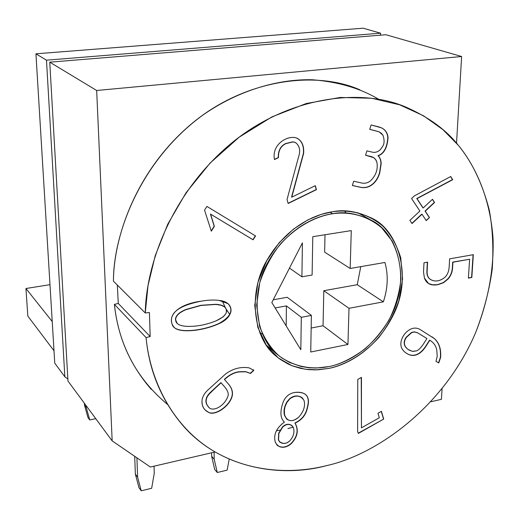 <?xml version="1.0" encoding="UTF-8"?>
<svg xmlns="http://www.w3.org/2000/svg" width="519" height="519" viewBox="0 0 519 519"><rect width="100%" height="100%" fill="white"/><g stroke="black" fill="none" stroke-linecap="round" stroke-linejoin="round"><path stroke-width="0.78" d="M359.985 89.865C315.714 70.266 244.118 79.024 190.415 124.787C136.763 170.44 113.706 235.911 113.434 281.155L145.268 312.989C145.975 265.027 171.023 195.086 228.146 145.988C285.32 96.781 360.673 86.978 406.624 107.433C429.051 117.385 446.308 130.035 458.4 145.385C472.18 162.097 482.482 183.707 489.313 210.208C492.654 228.652 493.627 248.303 492.226 269.16C489.294 290.4 483.766 311.562 475.638 332.634C443.758 407.383 376.359 454.644 326.698 465.601C376.359 454.644 443.758 407.383 475.638 332.634C488.21 300.572 494.017 269.199 493.05 238.526C490.234 199.127 476.325 167.345 458.4 145.385L442.999 129.705L423.51 115.769L399.682 104.812L371.656 98.253L340.081 97.462L306.236 103.528L271.924 116.885L239.233 137.139L210.104 163.057L186.01 192.796L167.702 224.312L155.207 255.731L148.006 285.606L145.268 312.989L149.42 312.516L150.173 336.552L146.066 337.571C150.121 381.212 172.645 424.107 208.521 447.865C244.449 471.609 289.33 475.054 326.698 465.601C280.292 478.155 220.893 468.099 184.115 426.903C161.934 401.414 149.251 371.636 146.066 337.571L114.401 304.368C117.703 336.572 130.01 364.935 151.327 389.445M273.234 299.794L287.221 297.283L273.234 299.794M311.16 328.047L323.052 325.75L323.804 290.711L357.254 284.704L360.763 266.643L357.254 284.704L323.804 290.711L349.002 308.312L383.353 301.844L357.254 284.704L383.353 301.844L349.002 308.312L347.944 344.473L310.732 352.005L311.387 315.396L287.221 297.283L311.387 315.396L301.305 317.297L311.387 315.396L310.732 352.005L347.944 344.473L349.002 308.312L323.804 290.711L323.052 325.75L347.944 344.473L323.052 325.75L311.16 328.047M324.635 252.13L325.011 234.75L324.635 252.13L350.169 268.472L324.635 252.13M271.82 302.551L300.825 349.735L271.82 302.551L302.415 242.892L301.909 276.802L302.415 242.892L271.82 302.551M289.485 268.096L301.909 276.802L289.485 268.096M384.916 262.471L350.169 268.472L384.916 262.471C388.433 275.018 387.914 288.142 383.353 301.844C387.914 288.142 388.433 275.018 384.916 262.471M312.107 275.044L301.909 276.802L312.107 275.044L312.795 236.677L351.279 230.605L350.169 268.472L351.279 230.605L312.795 236.677L312.107 275.044M275.141 307.955L286.397 305.899L301.305 317.297L300.825 349.735L301.305 317.297L286.397 305.899L286.19 325.932L286.397 305.899L275.141 307.955M27.831 316.084L25.95 288.512L49.98 284.665L25.95 288.512L27.831 316.084L54.008 350.786L27.831 316.084M46.483 60.178L64.843 376.813L67.853 378.928L64.843 376.813L54.761 363.157L64.843 376.813L46.483 60.178L35.934 53.807L54.761 363.157L35.934 53.807L46.483 60.178L380.55 33.19L46.483 60.178M380.479 35.182L380.55 33.19L380.479 35.182M52.231 321.553L25.95 288.512L52.231 321.553M363.196 28.201L380.55 33.19L363.196 28.201L35.934 53.807L363.196 28.201M67.97 381.043L49.759 62.163L385.922 34.734L49.759 62.163L96.67 90.488L461.631 56.506L385.922 34.734L461.631 56.506L456.532 143.186L461.631 56.506L96.67 90.488L49.759 62.163L67.97 381.043L112.169 440.897L96.67 90.488L112.169 440.897L150.38 467.035L215.113 451.978L150.38 467.035L112.169 440.897L67.97 381.043M250.476 373.472L245.844 371.799L239.739 371.896C234.64 372.305 229.567 374.854 224.513 379.545L228.477 384.079C231.435 387.421 232.752 390.995 232.428 394.784C231.013 405.56 214.684 416.945 208.087 412.067C204.051 409.978 202.014 406.546 201.962 401.751C201.975 397.619 203.967 393.694 207.931 389.983L225.57 373.991C232.875 368.594 240.732 366.544 249.146 367.861L253.823 370.345L250.476 373.472L253.823 370.345L249.146 367.861C240.732 366.544 232.875 368.594 225.57 373.991L207.931 389.983C203.967 393.694 201.975 397.619 201.962 401.751L202.352 405.067L203.545 407.96L205.076 409.958L208.087 412.067C214.684 416.945 231.013 405.56 232.428 394.784C232.752 390.995 231.435 387.421 228.477 384.079L224.513 379.545L228.308 383.911C231.26 387.252 232.577 390.82 232.259 394.615C230.845 405.384 214.516 416.77 207.924 411.891L204.882 409.751L207.924 411.891C214.516 416.77 230.845 405.384 232.259 394.615C232.577 390.82 231.26 387.252 228.308 383.911L224.513 379.545C229.567 374.854 234.64 372.305 239.739 371.896L245.844 371.799L250.476 373.472M437.9 284.516L443.343 282.563L447.819 278.904C450.563 275.803 452.075 272.066 452.36 267.687L452.691 262.089L469.611 259.253L452.918 262.212L452.581 267.81C452.302 272.19 450.784 275.933 448.04 279.034L443.563 282.693L438.114 284.646C431.068 285.963 426.508 283.783 424.438 278.106L423.517 272.047L423.991 262.796L427.585 262.166L427.111 271.236C426.929 274.927 427.967 277.6 430.219 279.261C434.624 282.057 439.476 281.447 444.77 277.444C447.417 274.921 448.877 271.405 449.169 266.902L449.642 258.845L473.322 254.686L471.823 277.483L468.385 278.119L469.611 259.253L468.385 278.119L471.823 277.483L473.322 254.686L449.642 258.845L449.169 266.902C448.877 271.405 447.417 274.921 444.77 277.444C439.885 281.214 435.266 281.973 430.913 279.728L430.219 279.261C427.967 277.6 426.929 274.927 427.111 271.236L427.585 262.166L423.991 262.796L423.517 272.047L424.438 278.106L428.616 283.582C431.004 285.022 434.169 285.379 438.114 284.646L443.563 282.693L448.04 279.034C450.784 275.933 452.302 272.19 452.581 267.81L452.918 262.212L452.36 267.687C452.075 272.066 450.563 275.803 447.819 278.904L443.343 282.563L438.114 284.646L432.677 284.814L428.577 283.562M425.269 211.175L429.479 217.552L426.222 220.601L421.999 214.23L412.028 223.553L409.893 220.374L419.884 211.045L411.573 198.498L414.441 195.825L450.719 176.518L452.724 179.697L416.997 198.628L423.167 207.983L432.483 199.283L434.565 202.488L425.269 211.175L434.565 202.488L432.483 199.283L423.167 207.983L416.997 198.628L452.724 179.697L450.719 176.518L414.441 195.825L411.573 198.498L419.884 211.045L409.893 220.374L412.028 223.553L421.999 214.23L426.222 220.601L429.479 217.552L426.093 220.406L429.479 217.552L425.269 211.175M291.762 197.162L315.28 185.679L316.441 189.643L288.162 203.48L287.039 199.517L299.21 154.558C300.28 150.205 299.469 146.572 296.771 143.666L295.227 142.401L292.846 141.94L285.898 143.633C280.773 146.04 278.294 150.718 278.469 157.666L274.454 159.573C271.502 144.366 287.377 135.135 296.232 137.879C301.682 140.208 304.147 145.385 303.621 153.416L291.762 197.162L303.621 153.416C304.166 146.222 302.142 141.226 297.549 138.43L296.232 137.879C287.377 135.135 271.502 144.366 274.454 159.573L278.469 157.666C278.294 150.718 280.773 146.04 285.898 143.633L292.846 141.94L295.227 142.401L296.771 143.666C299.469 146.572 300.28 150.205 299.21 154.558L287.039 199.517L288.162 203.48L316.441 189.643L315.28 185.679L291.762 197.162M201.113 301.189C208.035 299.969 214.081 299.716 219.252 300.443C234.562 301.831 235.165 316.421 219.394 323.486C199.406 332.309 175.085 333.256 172.379 325.004C168.24 313.755 177.816 305.814 201.113 301.189C175.422 304.569 166.288 317.855 174.04 327.197C178.575 333.146 202.112 331.511 219.394 323.486C231.02 316.83 233.933 310.239 228.133 303.712L219.252 300.443C214.081 299.716 208.035 299.969 201.113 301.189M332.698 211.726C347.159 209.682 366.142 211.934 382.944 226.206C390.852 234.478 396.788 245.046 400.759 257.898L402.601 278.943L398.864 300.715C393.778 314.767 387.038 327.093 378.636 337.694C361.166 356.962 342.819 365.357 328.994 368.38L317.92 369.833L305.425 369.275L291.925 365.7L278.366 357.974L266.325 345.226L257.826 327.372L254.732 305.633L257.898 282.459L266.688 260.713L279.293 242.587L293.592 229.028L307.871 219.894L321.066 214.431L332.698 211.726C315.682 214.088 287.429 225.96 267.519 259.228C247.063 292.963 253.655 339.549 276.445 356.417L280.325 359.42L288.363 364.137L292.437 365.901L300.507 368.367L308.312 369.625L315.708 369.911L328.994 368.38C346.77 364.941 376.723 349.864 394.33 312.912C412.346 275.193 397.755 230.417 372.48 218.531C357.838 211.486 344.577 209.222 332.698 211.726M204.538 210.143L206.88 206.4L255.562 235.944L253.084 239.81L210.617 214.172L214.353 226.355L211.324 231.182L204.538 210.143L211.324 231.182L214.353 226.355L210.617 214.172L253.084 239.81L255.562 235.944L206.88 206.4L204.538 210.143M371.091 124.956L378.636 126.87C384.287 128.329 387.427 131.845 388.043 137.405C387.356 147.668 384.066 153.786 378.163 155.765C380.051 157.419 381.05 160.073 381.16 163.719L379.713 173.119C378.104 178.192 375.613 182.026 372.227 184.628C368.698 187.333 364.786 188.228 360.484 187.301L352.349 185.51L353.679 181.228L361.659 183.006C364.831 183.681 367.783 182.96 370.514 180.833C376.041 175.357 378.163 169.149 376.865 162.207C375.996 159.151 373.978 157.238 370.8 156.472L365.545 155.22L366.901 150.86L372.162 152.119C375.172 152.833 377.962 151.95 380.524 149.459L382.548 146.533C384.423 143.99 384.573 140.221 382.99 135.232L381.381 133.305L378.896 131.735L369.736 129.315L371.091 124.956L369.736 129.315L379.13 131.839L382.99 135.232C384.573 140.221 384.423 143.99 382.548 146.533L380.524 149.459C377.962 151.95 375.172 152.833 372.162 152.119L366.901 150.86L365.545 155.22L373.648 157.646L375.633 159.56L376.865 162.207C378.163 169.149 376.041 175.357 370.514 180.833C367.783 182.96 364.831 183.681 361.659 183.006L353.679 181.228L352.349 185.51L360.484 187.301C364.786 188.228 368.698 187.333 372.227 184.628C375.613 182.026 378.104 178.192 379.713 173.119L381.16 163.719C381.05 160.073 380.051 157.419 378.163 155.765L377.949 155.668C379.837 157.315 380.836 159.969 380.946 163.621L379.499 173.015C377.89 178.088 375.399 181.916 372.013 184.517C368.484 187.223 364.572 188.118 360.27 187.197L352.362 185.452L360.27 187.197C364.572 188.118 368.484 187.223 372.013 184.517C375.399 181.916 377.89 178.088 379.499 173.015L380.946 163.621C380.836 159.969 379.837 157.315 377.949 155.668L378.163 155.765C384.066 153.786 387.356 147.668 388.043 137.405C387.524 132.793 385.28 129.581 381.309 127.784L371.091 124.956M435.999 361.321L437.219 356.3L436.842 350.766C436.271 346.264 433.923 342.754 429.81 340.237L426.203 345.907C423.491 350.182 420.546 353.03 417.354 354.451C413.967 355.956 410.62 355.736 407.298 353.796C401.609 350.442 399.688 345.79 401.524 339.828C403.185 335.151 406.046 331.68 410.107 329.422C413.637 327.573 417.062 327.658 420.39 329.682L434.526 338.686C439.249 342.981 441.273 349.248 440.599 357.507L438.75 362.956L435.999 361.321L438.75 362.956L440.599 357.507C441.273 349.248 439.249 342.981 434.526 338.686L420.39 329.682C417.062 327.658 413.637 327.573 410.107 329.422C406.046 331.68 403.185 335.151 401.524 339.828C399.838 345.278 401.304 349.637 405.916 352.907L407.298 353.796C410.62 355.736 413.967 355.956 417.354 354.451C420.546 353.03 423.491 350.182 426.203 345.907L429.81 340.237L425.995 345.764C423.283 350.04 420.332 352.888 417.14 354.308C413.76 355.807 410.406 355.586 407.084 353.647L405.845 352.855L407.084 353.647C410.406 355.586 413.76 355.807 417.14 354.308C420.332 352.888 423.283 350.04 425.995 345.764L429.596 340.094L430.543 340.704C434.208 343.182 436.304 346.536 436.842 350.766L437.219 356.3L435.999 361.321L438.75 362.956L436.005 361.308M295.11 423.154C298.976 430.102 297.627 437.004 291.068 443.862C284.01 448.89 278.748 448.345 275.284 442.22C273.292 434.663 276.335 427.954 284.412 422.109C280.513 418.586 279.897 412.514 282.557 403.879C284.587 397.405 288.57 393.603 294.507 392.481C305.678 391.391 310.103 396.075 307.78 406.526L307.222 408.81C305.626 415.284 301.591 420.066 295.11 423.154C301.591 420.066 305.626 415.284 307.222 408.81L307.78 406.526C309.116 400.986 308.442 397.041 305.756 394.693C303.245 392.572 299.495 391.832 294.507 392.481C288.57 393.603 284.587 397.405 282.557 403.879C279.923 412.417 280.5 418.45 284.282 421.992L284.412 422.109C276.335 427.954 273.292 434.663 275.284 442.22L277.14 445.25C281.304 448.364 285.95 447.897 291.068 443.862C297.627 437.004 298.976 430.102 295.11 423.154L295.11 423.154M381.426 411.333L383.69 419.08L358.305 433.436L357.61 431.172L357.779 379.428L361.445 377.371L361.445 427.851L379.318 417.763L377.994 413.26L381.426 411.333L377.994 413.26L379.318 417.763L361.445 427.851L361.445 377.371L357.779 379.428L357.61 431.172L358.305 433.436L383.69 419.08L358.227 433.196L383.69 419.08L381.426 411.333M441.442 399.319L431.062 401.732L441.442 399.319L442.058 388.906L441.442 399.319M287.948 428.525L293.131 427.241L287.948 428.525M167.403 404.359C136.387 378.332 118.721 344.999 114.401 304.368L118.287 303.459L150.173 336.552L149.42 312.516L145.268 312.989L113.434 281.155C113.369 232.648 141.2 160.047 202.657 115.237C237.352 90.903 277.321 78.849 312.47 79.764C338.459 81.859 360.569 88.392 378.805 99.363M280.331 430.095L276.355 430.764M118.287 303.459L117.313 285.035L118.287 303.459L114.401 304.368L146.066 337.571L150.173 336.552L118.287 303.459M229.742 314.475L226.336 309.337M225.324 307.546L222.249 301.014M225.421 307.735L226.037 308.818M344.577 210.98L346.063 213.062M262.335 333.847L259.87 333.185M332.653 213.731C344.279 211.259 357.273 213.491 371.623 220.419C396.25 232.077 410.386 275.79 392.779 312.542C375.574 348.547 346.368 363.216 329.04 366.557L316.11 368.036L308.915 367.757L301.325 366.537L289.518 362.444L281.7 357.87L277.918 354.957C255.653 338.563 249.133 293.125 269.056 260.162C288.454 227.659 316.039 216.047 332.653 213.731L329.974 212.187L332.653 213.731C318.562 215.956 299.165 223.786 280.597 243.833C271.709 254.952 264.761 267.908 259.74 282.699L256.639 305.289L259.643 326.49C264.515 339.03 271.184 348.989 279.65 356.358C297.283 368.704 315.565 369.262 329.04 366.557C339.491 364.585 351.376 358.778 364.682 349.138C373.498 341.521 381.582 331.875 388.945 320.184C395.361 307.365 399.345 293.715 400.895 279.248C400.636 265.008 397.742 252.299 392.228 241.108L381.673 227.802C365.266 213.899 346.75 211.726 332.653 213.731M200.963 305.282L185.997 309.454C178.958 312.36 175.448 315.779 175.467 319.717L177.083 323.356L175.467 319.717C175.448 315.779 178.958 312.36 185.997 309.454L200.963 305.282L216.034 304.445C220.16 304.737 223.066 305.587 224.759 307.008C228.814 311.614 225.953 316.22 216.17 320.826C205.907 324.933 196.013 326.769 186.496 326.315C182.059 326.042 178.971 325.095 177.219 323.493L175.63 319.866C175.61 315.935 179.12 312.509 186.165 309.609L200.963 305.282L215.859 304.296L200.963 305.282M224.701 306.956L224.584 306.859C222.891 305.444 219.985 304.588 215.859 304.296C220.037 304.595 222.969 305.464 224.649 306.911M228.088 303.68C233.712 310.206 230.76 316.759 219.219 323.337C201.943 331.356 178.413 332.99 173.878 327.041L173.871 327.028C178.393 332.99 201.93 331.362 219.219 323.337C230.76 316.759 233.712 310.206 228.088 303.68M201.132 305.432L186.165 309.609C179.12 312.509 175.61 315.935 175.63 319.866C175.753 323.726 179.373 325.88 186.496 326.315C196.013 326.769 205.907 324.933 216.17 320.826L223.196 316.804L225.726 313.917L226.349 312.393L226.329 309.305L224.61 306.885L221.185 305.263L216.034 304.445L201.132 305.432M255.367 235.827L253.084 239.81L210.442 214.049L214.353 226.355L211.239 230.91L214.178 226.226L210.442 214.049L252.902 239.681L255.367 235.827M315.137 185.75L316.441 189.643L288.11 203.292L316.24 189.532L315.137 185.75M295.026 142.303L292.645 141.843L285.703 143.529C280.578 145.943 278.1 150.614 278.275 157.562L274.441 159.378L278.275 157.562C278.1 150.614 280.578 145.943 285.703 143.529L292.645 141.843L295.026 142.303M297.283 138.301L297.348 138.333C301.941 141.129 303.965 146.124 303.42 153.313L291.568 197.045L303.42 153.313C303.965 146.079 301.922 141.077 297.283 138.301M372.551 157.056L365.558 155.175L372.551 157.056M378.812 131.703L369.742 129.283L378.812 131.703M380.875 127.596L381.089 127.693C385.059 129.49 387.304 132.695 387.823 137.308C387.135 147.571 383.846 153.689 377.949 155.668C383.846 153.689 387.135 147.571 387.823 137.308C387.297 132.611 384.981 129.374 380.875 127.596M421.778 214.12L411.898 223.352L421.778 214.12M450.596 176.583L452.724 179.697L416.776 198.518L422.946 207.872L416.776 198.518L452.49 179.6L450.596 176.583M432.385 199.367L434.565 202.488L425.048 211.064L429.258 217.442L425.048 211.064L434.345 202.378L432.385 199.367M431.951 336.792L434.312 338.544C439.035 342.838 441.059 349.105 440.384 357.357L438.536 362.807L440.384 357.357C441.059 349.105 439.035 342.838 434.312 338.544L431.951 336.792M426.955 338.498L424.25 342.754C421.357 347.321 418.807 350.02 416.608 350.85L412.391 351.35L408.31 349.553C403.899 346.433 403.224 342.404 406.28 337.473L411.872 332.491L414.597 332.024L417.639 332.854L426.955 338.498L417.639 332.854L414.597 332.024L411.872 332.491L406.28 337.473C402.984 342.787 404.029 347.049 409.413 350.267L412.903 351.408L416.608 350.85C418.807 350.02 421.357 347.321 424.25 342.754L426.955 338.498M426.741 338.356L417.425 332.711L414.389 331.881L411.664 332.348L406.072 337.331C403.01 342.261 403.691 346.283 408.103 349.41L408.239 349.508C403.704 346.368 402.978 342.313 406.072 337.331L411.664 332.348L414.389 331.881L417.425 332.711L426.741 338.356M430.368 340.587L429.596 340.094L430.368 340.587M430.841 279.689L429.998 279.131C427.747 277.47 426.709 274.798 426.89 271.106L427.358 262.205L426.89 271.106C426.709 274.798 427.747 277.47 429.998 279.131L430.88 279.709M473.088 254.725L471.823 277.483L468.398 277.95L471.596 277.36L473.088 254.725M305.704 394.648C308.28 397.009 308.909 400.915 307.592 406.364L307.034 408.641C305.438 415.116 301.403 419.897 294.928 422.985C298.788 429.927 297.445 436.829 290.887 443.68C285.787 447.709 281.155 448.182 276.99 445.101C281.155 448.182 285.787 447.709 290.887 443.68C297.445 436.829 298.788 429.927 294.928 422.985C301.403 419.897 305.438 415.116 307.034 408.641L307.592 406.364C308.909 400.915 308.28 397.009 305.704 394.648M279.624 441.864L278.379 439.924L278.697 433.229L282.544 426.845C285.846 423.874 289.012 423.485 292.041 425.684L291.912 425.561C288.888 423.498 285.761 423.932 282.544 426.845L278.697 433.229L278.379 439.924L279.67 441.909M278.878 433.404L282.719 427.02C285.943 424.101 289.07 423.673 292.093 425.729L293.229 427.241C294.87 431.944 293.663 436.544 289.615 441.04L287.065 442.817L284.73 443.44L283.244 443.434L279.754 441.993L278.56 440.099L278.878 433.404L278.56 440.099L280.26 442.415L282.258 443.271L285.21 443.382L287.507 442.597L289.615 441.04C293.663 436.544 294.87 431.944 293.229 427.241C290.309 423.582 286.812 423.504 282.719 427.02L278.878 433.404M284.808 406.604L284.023 410.574L284.14 413.695L284.548 415.492L286.598 418.937L284.38 414.895L284.172 409.277L284.808 406.604L286.696 402.75L289.92 398.748C294.117 395.588 298.224 395.277 302.233 397.82L304.03 400.467C305.509 405.988 303.732 411.554 298.704 417.159C294.331 421.039 290.342 421.675 286.735 419.067L284.561 415.07L284.354 409.446L284.808 406.604L286.183 403.192L289.738 398.579L286.858 401.998L284.808 406.604M302.175 397.768L302.045 397.651C298.042 395.115 293.936 395.42 289.738 398.579C294.026 395.374 298.172 395.102 302.175 397.768M284.989 406.773L284.172 411.379L284.73 415.661C287.766 421.759 292.431 422.258 298.704 417.159C303.732 411.554 305.509 405.988 304.03 400.467C300.585 395.316 295.882 394.738 289.92 398.748L287.039 402.167L284.989 406.773M253.123 369.632L253.823 370.345L250.301 373.31L245.669 371.636L239.57 371.734C234.471 372.136 229.392 374.686 224.344 379.376C229.392 374.686 234.471 372.136 239.57 371.734L245.669 371.636L250.301 373.31L253.648 370.183L253.123 369.632M208.067 406.416L206.374 403.743L205.881 400.759L206.549 397.599L208.301 394.589L220.88 382.607L209.579 393.149L207.016 396.581L206.082 399.163L205.913 401.79L206.575 404.21L208.229 406.591L206.543 403.918L206.049 400.934L206.718 397.775L208.463 394.764L220.88 382.607L224.007 386.142C227.179 389.685 228.568 392.766 228.172 395.394C225.233 405.988 212.219 412.832 208.508 406.89L208.307 406.682M221.049 382.775L209.747 393.324L207.178 396.75L206.244 399.338L206.082 401.966L206.744 404.385L208.229 406.591C211.908 413.001 225.084 406.221 228.172 395.394C228.568 392.766 227.179 389.685 224.007 386.142L221.049 382.775M361.243 377.482L361.445 427.851L361.243 377.482M381.29 411.405L383.489 418.917L381.29 411.405M217.273 472.504L227.134 470.136L229.223 459.12L227.134 470.136L217.273 472.504L214.73 469.565L211.648 456.279L214.185 459.172L217.273 472.504L214.185 459.172L214.1 452.211L214.185 459.172L211.648 456.279L211.603 452.795L211.648 456.279L214.73 469.565L217.273 472.504M84.357 403.237L84.454 404.989L86.251 407.428L86.16 405.676L86.251 407.428L89.735 419.949L95.762 418.677L89.735 419.949L87.932 417.464L84.454 404.989L84.357 403.237M134.7 456.311L135.362 474.126L137.619 477.188L136.912 457.823L137.619 477.188L141.226 490.799L151.658 488.288L154.26 473.27L154.039 466.185L154.26 473.27L151.658 488.288L141.226 490.799L138.969 487.691L135.362 474.126L134.7 456.311M135.362 474.126L138.969 487.691L141.226 490.799L137.619 477.188L135.362 474.126M84.454 404.989L87.932 417.464L89.735 419.949L86.251 407.428L84.454 404.989M276.445 356.417L275.861 355.924M372.48 218.531L371.156 217.805M370.358 219.719L357.643 212.686M277.373 354.49L266.052 344.83"/></g></svg>
